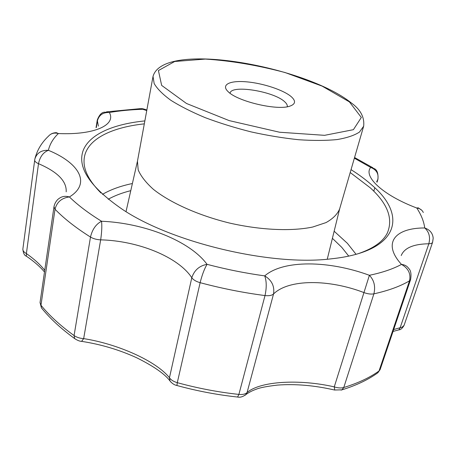 <?xml version="1.0" encoding="UTF-8"?>
<svg xmlns="http://www.w3.org/2000/svg" width="456" height="456" viewBox="0 0 456 456"><rect width="100%" height="100%" fill="white"/><g stroke="black" fill="none" stroke-linecap="round" stroke-linejoin="round"><path stroke-width="0.68" d="M350.202 172.528L370.283 187.826C387.725 203.695 393.385 218.806 387.269 233.158C382.949 241.748 373.185 248.623 357.977 253.77M100.993 193.019C89.695 181.608 84.041 171.091 84.029 161.475C83.887 140.716 109.28 127.606 144.318 123.855M351.04 169.649C359.374 174.899 366.658 180.348 372.883 186.002C407.333 215.779 399.41 251.649 331.33 258.814C271.725 266.338 172.482 242.877 122.556 209.464C89.689 186.88 76.654 166.987 83.448 149.796C90.259 133.807 114.023 124.009 144.86 120.908M230.086 93.195C230.981 84.349 274.227 91.36 284.795 101.87C286.75 103.654 287.571 105.262 287.24 106.704M291.395 96.809C296.058 101.084 295.499 104.213 289.72 106.191C277.088 110.779 237.342 101.38 228.103 91.622C220.681 84.674 229.932 80.307 246.599 81.835C263.163 83.26 283.786 90.088 291.395 96.809M363.654 126.215L339.606 209.019C337.417 214.217 332.891 218.743 326.04 222.585L312.702 227.031C291.623 231.471 260.832 230.172 229.562 223.058C198.417 215.42 170.305 202.789 153.444 189.382C145.96 182.674 140.87 176.187 138.185 169.911L137.456 161.23L153.028 76.42L154.151 83.522C157.189 88.777 162.724 94.346 170.761 100.229C180.188 106.18 191.645 111.976 205.132 117.625C219.547 123.034 234.868 127.794 251.113 131.898C267.472 135.5 283.307 138.105 298.612 139.724C313.204 140.716 326.046 140.659 337.138 139.559C346.959 137.894 354.403 135.398 359.47 132.058L363.654 126.215C364.652 117.232 360.44 109.4 351.017 102.714C306.084 66.639 163.225 39.712 153.028 76.42M398.401 329.979L398.892 329.859L400.174 327.636L428.834 243.766C430.498 237.194 429.13 231.927 424.735 227.96C429.945 229.83 432.761 233.255 433.189 238.231L432.676 241.572M393.682 329.54L402.129 327.157L404.062 325.413C402.357 328.331 400.636 329.813 398.892 329.859L393.038 331.444M334.75 390.062L334.259 386.876L369.388 275.293C374.137 280.223 375.636 286.414 373.886 293.846C371.081 294.377 367.81 293.966 364.07 292.621C328.81 279.078 288.682 278.964 273.543 293.977C274.723 286.248 271.782 280.218 264.719 275.88C245.533 273.235 226.313 269.388 207.052 264.337C199.38 265.745 194.296 270.208 191.799 277.721C178.188 256.905 138.054 240.751 100.668 239.85C101.802 232.041 102.087 225.84 101.534 221.245C88.498 213.197 77.788 205.097 69.403 196.946C65.345 195.772 61.862 196.325 58.955 198.599C57.331 199.477 54.572 202.971 53.985 206.79L55.016 209.236C56.863 202.065 61.657 197.967 69.403 196.946C91.388 183.614 79.316 162.946 48.376 150.298C49.869 144.022 53.209 138.436 58.385 133.54L56.327 132.662C54.144 132.742 52.269 133.277 50.701 134.263M377.186 373.242L377.893 372.734C368.328 379.683 356.347 385.383 341.954 389.84L334.505 390.005C314.469 385.4 295.465 383.764 277.493 385.086C267.079 386.306 260.074 387.651 256.483 389.133C252.567 390.473 249.05 392.274 245.932 394.537L247.072 392.553C260.273 381.039 299.712 378.959 334.259 386.876C337.845 388.039 341.014 388.25 343.767 387.514L341.954 389.84L341.054 390.108M237.28 397.005L237.599 397.039C240.135 397.615 242.911 396.783 245.932 394.537L244.804 395.477M170.977 382.174L170.008 380.954L169.455 377.745L191.799 277.721C193.361 279.893 196.137 281.54 200.127 282.68C202.122 274.814 204.43 268.698 207.052 264.337C189.952 240.967 144.455 223.03 101.534 221.245C95.954 224.181 92.277 229.453 90.493 237.057L74.077 335.559C76.733 337.366 79.925 338.386 83.665 338.62C117.859 343.944 156.362 361.152 169.455 377.745C170.903 379.922 173.514 381.564 177.293 382.675L176.922 385.508M75.343 339.076L74.681 338.597L74.077 335.559C60.391 325.675 49.351 315.563 40.972 305.235L41.422 307.857L40.042 302.545L40.972 305.235L55.016 209.236C64.051 218.572 75.873 227.846 90.493 237.057C93.32 238.739 96.712 239.668 100.668 239.85L83.665 338.62L81.601 341.362L81.128 341.293M44.488 272.004C40.008 266.635 33.978 261.368 26.397 256.198L26.385 253.564C34.046 258.934 40.162 264.508 44.739 270.288M66.183 191.822C66.781 181.243 57.559 171.861 38.509 163.681C35.876 162.53 34.599 161.293 34.684 159.976L34.838 159.076C36.776 152.994 41.291 150.07 48.376 150.298C43.206 152.384 39.917 156.841 38.509 163.681L26.385 253.564C23.912 252.168 22.737 250.686 22.851 249.13C23.262 253.217 24.442 255.571 26.397 256.198L26.744 256.437M22.851 249.13L34.838 159.076M380.133 369.559L377.893 372.734L380.133 369.559L410.582 279.613L409.505 280.833C411.038 273.805 408.365 268.327 401.485 264.4C393.015 268.966 382.316 272.597 369.388 275.293C328.822 260.347 283.353 259.715 264.719 275.88C266.617 281.118 266.714 287.679 265.004 295.568C268.989 296.012 271.833 295.482 273.543 293.977L247.072 392.553C245.413 394.126 242.683 394.748 238.887 394.411L237.599 397.039C217.29 394.862 197.038 391.009 176.831 385.485C174.289 384.961 172.015 383.456 170.008 380.954C164.821 373.983 153.712 366.248 136.686 357.76C119.284 349.809 100.924 344.343 81.601 341.362C79.714 341.31 77.406 340.393 74.681 338.597L74.681 338.597C60.996 328.662 49.909 318.413 41.422 307.857L42.026 308.598M34.964 158.568C37.221 149.961 41.724 142.506 48.461 136.196C50.969 133.346 54.275 132.462 58.385 133.54C94.848 135.193 116.457 124.739 109.337 112.495C119.785 110.734 130.929 109.662 142.779 109.28L140.539 108.625L106.459 111.857M96.336 127.503L97.407 120.834C98.998 115.043 102.976 112.261 109.337 112.495L104.498 112.193C101.62 112.347 99.209 114.975 97.265 120.082L98.399 126.112M146.86 110.004L144.153 109.121L142.779 109.28L146.758 110.569M374.347 168.663L370.705 167.432C376.519 169.74 378.879 173.776 377.796 179.533L377.956 179.225C378.326 173.445 377.129 169.923 374.347 168.663M410.582 279.613C411.489 274.09 410.845 270.351 408.656 268.402C407.094 266.076 404.706 264.748 401.485 264.4C381.946 243.059 395.004 227.88 424.735 227.96C423.846 221.382 421.19 214.73 416.767 208.004C382.704 195.179 362.976 176.352 370.705 167.432L354.369 158.186M421.68 210.182L418.237 207.828L416.767 208.004C419.913 208.432 422.091 209.925 423.305 212.49M349.416 101.905L361.329 117.46L353.4 129.681L324.587 135.329L279.608 132.234L229.186 120.606L186.498 103.483L161.663 85.409L158.414 70.56L174.722 61.486L205.371 59.075C230.867 60.716 257.429 65.202 285.068 72.538L322.101 86.104L349.416 101.905M332.401 238.323L341.743 247.323L348.726 256.101M108.214 199.243C114.695 195.658 122.214 192.791 130.775 190.659M356.062 254.317L347.409 243.339L334.151 231.22M132.388 183.529C120.726 185.94 110.745 189.553 102.457 194.364M265.004 295.568C243.418 292.752 221.793 288.46 200.127 282.68L177.293 382.675C197.79 388.273 218.316 392.188 238.887 394.411L265.004 295.568M409.505 280.833C400.3 286.282 388.426 290.62 373.886 293.846L343.767 387.514C358 383.16 369.753 377.648 379.027 370.973L409.505 280.833M376.673 181.71L377.796 179.533L376.998 182.155M401.223 255.548C404.301 247.944 413.501 244.017 428.834 243.766C430.971 243.715 432.231 243.208 432.613 242.239L433.189 238.231M137.507 160.957L126.021 211.635M339.68 208.745L327.26 259.207M143.594 108.933L141.548 108.596M372.957 167.808L354.563 157.508M374.809 187.809L373.777 191.195M377.038 182.229L377.956 179.225M40.042 302.545L53.985 206.79M96.051 127.657L97.265 120.082M404.062 325.413L432.613 242.239"/></g></svg>
